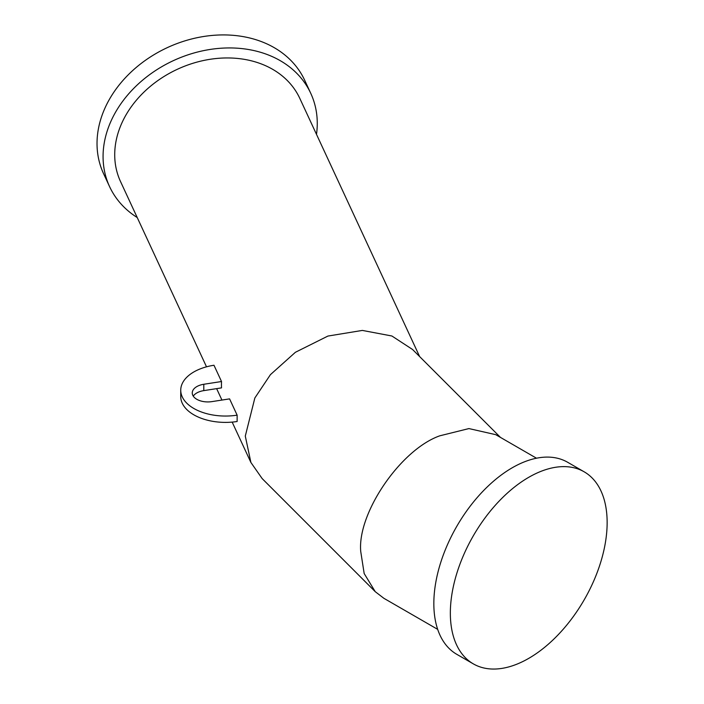 <?xml version="1.0" encoding="UTF-8"?>
<svg xmlns="http://www.w3.org/2000/svg" width="704" height="704" viewBox="0 0 704 704"><rect width="100%" height="100%" fill="white"/><g stroke="black" fill="none" stroke-linecap="round" stroke-linejoin="round"><path stroke-width="1.06" d="M206.51 366.819L120.534 181.57A98.815 77.933 -24.9 0 1 114.717 154.739A98.815 77.933 -24.9 0 1 193.512 63.105A98.815 77.933 -24.9 0 1 299.798 98.375L419.628 356.567M221.522 381.524L213.972 365.253A44.739 25.828 0 0 0 180.743 390.218A44.739 25.828 0 0 0 237.134 415.158L229.583 398.878L211.842 401.623A15.558 8.985 180 0 1 192.254 392.946A15.558 8.985 180 0 1 203.79 384.27L221.522 381.524A98.815 77.933 155.1 0 0 221.452 384.71A98.815 77.933 155.1 0 0 221.522 387.878L203.79 390.623A15.558 8.985 180 0 0 193.257 396.123M237.134 415.158L237.134 421.502A44.739 25.828 0 0 1 180.743 396.572L180.743 390.218M500.482 437.422L412.553 349.492L391.899 336.002L362.349 330.422L327.914 336.063L295.398 352.282L270.442 374.642L254.857 397.971L245.291 436.075L250.897 462.466L262.187 478.614L375.241 591.677L383.891 598.312L437.686 629.367M536.501 458.216L495.722 434.667L468.908 428.578L439.806 435.811C400.682 449.53 357.201 513.172 360.738 551.522L364.17 573.531L375.241 591.677M316.501 134.35A110.88 87.446 155.1 0 0 310.737 93.298L304.7 80.282A110.88 87.446 155.1 0 0 245.115 36.978A110.88 87.446 155.1 0 0 129.994 73.084A110.88 87.446 155.1 0 0 103.55 173.633L109.595 186.648A110.88 87.446 155.1 0 0 137.227 217.545M310.737 93.298A110.88 87.446 155.1 0 0 251.152 49.993A110.88 87.446 155.1 0 0 136.039 86.099A110.88 87.446 155.1 0 0 109.595 186.648M558.747 466.875A110.88 64.011 -60 0 1 584.179 471.821A110.88 64.011 -60 0 1 593.93 580.501A110.88 64.011 -60 0 1 498.74 668.8A110.88 64.011 -60 0 1 473.308 663.863A110.88 64.011 -60 0 1 463.558 555.183A110.88 64.011 -60 0 1 558.747 466.875M473.308 663.863L456.799 654.333A110.88 64.011 -60 0 1 447.049 545.653A110.88 64.011 -60 0 1 542.238 457.345A110.88 64.011 -60 0 1 567.679 462.29L584.179 471.821M203.79 384.27L203.79 390.623M216.63 388.634L221.936 400.066M232.17 422.11L250.897 462.466"/></g></svg>
